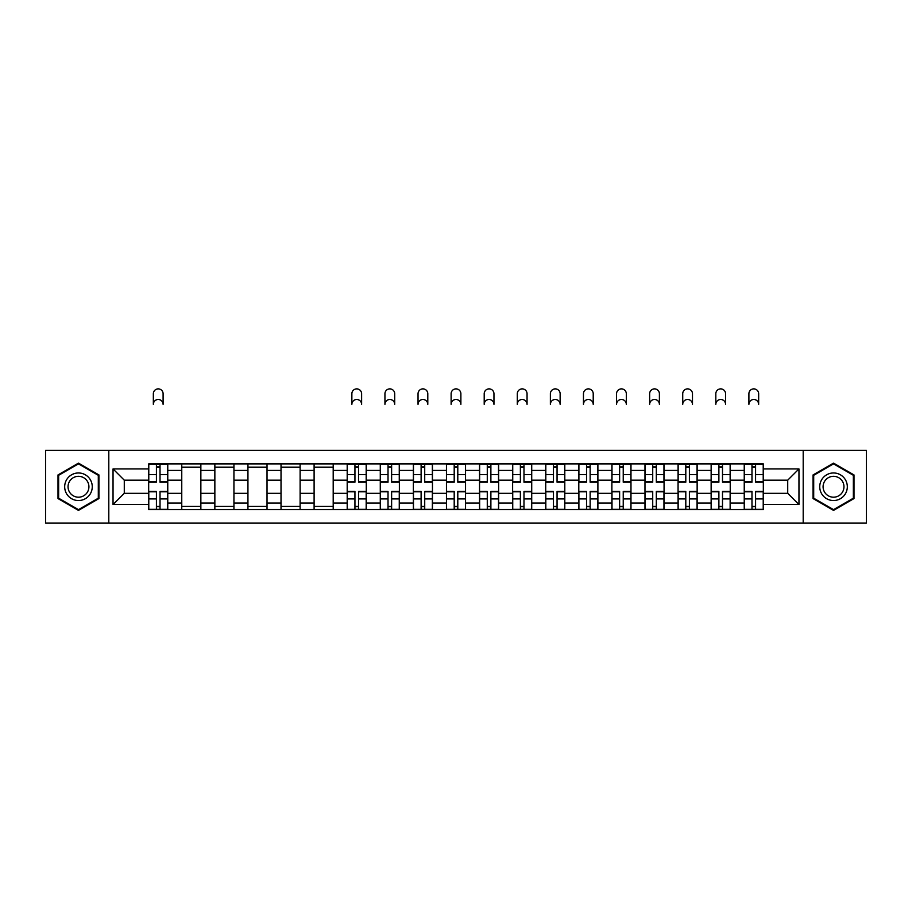 <?xml version="1.0" encoding="UTF-8"?>
<svg xmlns="http://www.w3.org/2000/svg" width="912" height="912" viewBox="0 0 912 912"><rect width="100%" height="100%" fill="white"/><g stroke="black" fill="none" stroke-linecap="round" stroke-linejoin="round"><path stroke-width="1.37" d="M803.198 523.123L866.4 523.123L866.4 450.38L45.6 450.38L45.6 523.123L803.198 523.123L803.198 450.38M181.762 509.557L181.762 470.421L167.762 470.421L167.762 509.557M167.762 470.421L167.762 463.957M181.762 470.421L181.762 463.957M200.857 463.957L200.857 509.557M214.856 509.557L214.856 463.957M233.939 463.957L233.939 509.557M247.939 509.557L247.939 463.957M267.022 463.957L267.022 509.557M281.021 509.557L281.021 463.957M300.116 463.957L300.116 509.557M314.104 509.557L314.104 463.957M333.199 463.957L333.199 509.557M347.198 509.557L347.198 463.957M366.282 463.957L366.282 509.557M380.281 509.557L380.281 463.957M399.376 463.957L399.376 509.557M413.364 509.557L413.364 463.957M432.459 463.957L432.459 509.557M446.458 509.557L446.458 463.957M465.542 463.957L465.542 509.557M479.541 509.557L479.541 463.957M498.636 463.957L498.636 509.557M512.624 509.557L512.624 463.957M531.719 463.957L531.719 509.557M545.718 509.557L545.718 463.957M564.802 463.957L564.802 509.557M578.801 509.557L578.801 463.957M597.896 463.957L597.896 509.557M611.884 509.557L611.884 463.957M630.979 463.957L630.979 509.557M644.978 509.557L644.978 463.957M664.061 463.957L664.061 509.557M678.061 509.557L678.061 463.957M697.144 463.957L697.144 509.557M711.143 509.557L711.143 463.957M730.238 463.957L730.238 509.557M744.238 509.557L744.238 463.957M744.238 493.324L730.238 493.324M711.143 493.324L697.144 493.324M678.061 493.324L664.061 493.324M644.978 493.324L630.979 493.324M611.884 493.324L597.896 493.324M578.801 493.324L564.802 493.324M545.718 493.324L531.719 493.324M512.624 493.324L498.636 493.324M479.541 493.324L465.542 493.324M446.458 493.324L432.459 493.324M413.364 493.324L399.376 493.324M380.281 493.324L366.282 493.324M347.198 493.324L333.199 493.324M314.104 493.324L300.116 493.324M281.021 493.324L267.022 493.324M247.939 493.324L233.939 493.324M214.856 493.324L200.857 493.324M181.762 493.324L167.762 493.324M744.238 480.179L730.238 480.179M711.143 480.179L697.144 480.179M678.061 480.179L664.061 480.179M644.978 480.179L630.979 480.179M611.884 480.179L597.896 480.179M578.801 480.179L564.802 480.179M545.718 480.179L531.719 480.179M512.624 480.179L498.636 480.179M479.541 480.179L465.542 480.179M446.458 480.179L432.459 480.179M413.364 480.179L399.376 480.179M380.281 480.179L366.282 480.179M347.198 480.179L333.199 480.179M314.104 480.179L300.116 480.179M281.021 480.179L267.022 480.179M247.939 480.179L233.939 480.179M214.856 480.179L200.857 480.179M181.762 480.179L167.762 480.179M124.283 493.324L148.679 493.324L148.679 480.179L124.283 480.179L124.283 493.324L113.042 504.564L113.042 468.939L148.679 468.939L148.679 480.179M763.321 480.179L763.321 493.324L787.717 493.324L787.717 480.179L763.321 480.179L763.321 463.957L148.679 463.957L148.679 468.939M763.321 468.939L798.958 468.939L798.958 504.564L763.321 504.564L763.321 493.324M148.679 493.324L148.679 509.557L763.321 509.557L763.321 504.564M148.679 504.564L113.042 504.564M108.802 523.123L108.802 450.38M98.941 474.935L78.478 463.125L58.003 474.935L58.003 498.568L78.478 510.389L98.941 498.568L98.941 474.935M853.997 474.935L833.522 463.125L813.059 474.935L813.059 498.568L833.522 510.389L853.997 498.568L853.997 474.935M160.022 506.377L156.419 506.377M156.419 467.138L160.022 467.138M200.857 506.377L181.762 506.377M181.762 467.138L200.857 467.138M233.939 506.377L214.856 506.377M214.856 467.138L233.939 467.138M267.022 506.377L247.939 506.377M247.939 467.138L267.022 467.138M300.116 506.377L281.021 506.377M281.021 467.138L300.116 467.138M333.199 506.377L314.104 506.377M314.104 467.138L333.199 467.138M358.541 506.377L354.939 506.377M354.939 467.138L358.541 467.138M391.624 506.377L388.022 506.377M388.022 467.138L391.624 467.138M424.718 506.377L421.116 506.377M421.116 467.138L424.718 467.138M457.801 506.377L454.199 506.377M454.199 467.138L457.801 467.138M490.884 506.377L487.282 506.377M487.282 467.138L490.884 467.138M523.978 506.377L520.376 506.377M520.376 467.138L523.978 467.138M557.061 506.377L553.459 506.377M553.459 467.138L557.061 467.138M590.144 506.377L586.541 506.377M586.541 467.138L590.144 467.138M623.238 506.377L619.624 506.377M619.624 467.138L623.238 467.138M656.321 506.377L652.718 506.377M652.718 467.138L656.321 467.138M689.404 506.377L685.801 506.377M685.801 467.138L689.404 467.138M722.498 506.377L718.884 506.377M718.884 467.138L722.498 467.138M755.581 506.377L751.978 506.377M751.978 467.138L755.581 467.138M113.042 468.939L124.283 480.179M787.717 493.324L798.958 504.564M787.717 480.179L798.958 468.939M163.1 404.358A4.879 4.879 0 0 0 158.221 399.479A4.879 4.879 0 0 0 153.341 404.358L153.341 393.756A4.879 4.879 0 0 1 158.221 388.877A4.879 4.879 0 0 1 163.1 393.756L163.1 404.358M160.022 482.197L160.022 464.162L167.66 464.162L167.66 482.197L160.022 482.197M156.419 466.921L160.022 466.921M156.419 464.162L148.781 464.162L148.781 482.197L156.419 482.197L156.419 464.162L160.022 464.162M156.419 491.317L156.419 509.341L148.781 509.341L148.781 491.317L156.419 491.317M160.022 506.582L156.419 506.582M160.022 509.341L167.66 509.341L167.66 491.317L160.022 491.317L160.022 509.341L156.419 509.341M66.53 493.643A13.783 13.783 0 0 0 85.363 498.693A13.783 13.783 0 0 0 90.413 479.86A13.783 13.783 0 0 0 71.581 474.81A13.783 13.783 0 0 0 66.53 493.643M69.437 491.967A10.442 10.442 0 0 0 83.699 495.797A10.442 10.442 0 0 0 87.518 481.536A10.442 10.442 0 0 0 73.256 477.717A10.442 10.442 0 0 0 69.437 491.967M78.478 463.855L98.302 475.3L98.302 498.203L78.478 509.648L58.642 498.203L58.642 475.3L78.478 463.855M821.587 493.643A13.783 13.783 0 0 0 840.419 498.693A13.783 13.783 0 0 0 845.47 479.86A13.783 13.783 0 0 0 826.637 474.81A13.783 13.783 0 0 0 821.587 493.643M824.482 491.967A10.442 10.442 0 0 0 838.744 495.797A10.442 10.442 0 0 0 842.563 481.536A10.442 10.442 0 0 0 828.301 477.717A10.442 10.442 0 0 0 824.482 491.967M833.522 463.855L853.358 475.3L853.358 498.203L833.522 509.648L813.698 498.203L813.698 475.3L833.522 463.855M361.619 404.358A4.879 4.879 0 0 0 356.74 399.479A4.879 4.879 0 0 0 351.861 404.358L351.861 393.756A4.879 4.879 0 0 1 356.74 388.877A4.879 4.879 0 0 1 361.619 393.756L361.619 404.358M358.541 482.197L358.541 464.162L366.179 464.162L366.179 482.197L358.541 482.197M354.939 466.921L358.541 466.921M354.939 464.162L347.301 464.162L347.301 482.197L354.939 482.197L354.939 464.162L358.541 464.162M354.939 491.317L354.939 509.341L347.301 509.341L347.301 491.317L354.939 491.317M358.541 506.582L354.939 506.582M358.541 509.341L366.179 509.341L366.179 491.317L358.541 491.317L358.541 509.341L354.939 509.341M394.702 404.358A4.879 4.879 0 0 0 389.823 399.479A4.879 4.879 0 0 0 384.944 404.358L384.944 393.756A4.879 4.879 0 0 1 389.823 388.877A4.879 4.879 0 0 1 394.702 393.756L394.702 404.358M391.624 482.197L391.624 464.162L399.262 464.162L399.262 482.197L391.624 482.197M388.022 466.921L391.624 466.921M388.022 464.162L380.384 464.162L380.384 482.197L388.022 482.197L388.022 464.162L391.624 464.162M388.022 491.317L388.022 509.341L380.384 509.341L380.384 491.317L388.022 491.317M391.624 506.582L388.022 506.582M391.624 509.341L399.262 509.341L399.262 491.317L391.624 491.317L391.624 509.341L388.022 509.341M427.796 404.358A4.879 4.879 0 0 0 422.917 399.479A4.879 4.879 0 0 0 418.038 404.358L418.038 393.756A4.879 4.879 0 0 1 422.917 388.877A4.879 4.879 0 0 1 427.796 393.756L427.796 404.358M424.718 482.197L424.718 464.162L432.356 464.162L432.356 482.197L424.718 482.197M421.116 466.921L424.718 466.921M421.116 464.162L413.478 464.162L413.478 482.197L421.116 482.197L421.116 464.162L424.718 464.162M421.116 491.317L421.116 509.341L413.478 509.341L413.478 491.317L421.116 491.317M424.718 506.582L421.116 506.582M424.718 509.341L432.356 509.341L432.356 491.317L424.718 491.317L424.718 509.341L421.116 509.341M460.879 404.358A4.879 4.879 0 0 0 456 399.479A4.879 4.879 0 0 0 451.121 404.358L451.121 393.756A4.879 4.879 0 0 1 456 388.877A4.879 4.879 0 0 1 460.879 393.756L460.879 404.358M457.801 482.197L457.801 464.162L465.439 464.162L465.439 482.197L457.801 482.197M454.199 466.921L457.801 466.921M454.199 464.162L446.561 464.162L446.561 482.197L454.199 482.197L454.199 464.162L457.801 464.162M493.962 404.358A4.879 4.879 0 0 0 489.083 399.479A4.879 4.879 0 0 0 484.204 404.358L484.204 393.756A4.879 4.879 0 0 1 489.083 388.877A4.879 4.879 0 0 1 493.962 393.756L493.962 404.358M490.884 482.197L490.884 464.162L498.522 464.162L498.522 482.197L490.884 482.197M487.282 466.921L490.884 466.921M487.282 464.162L479.644 464.162L479.644 482.197L487.282 482.197L487.282 464.162L490.884 464.162M527.056 404.358A4.879 4.879 0 0 0 522.177 399.479A4.879 4.879 0 0 0 517.298 404.358L517.298 393.756A4.879 4.879 0 0 1 522.177 388.877A4.879 4.879 0 0 1 527.056 393.756L527.056 404.358M523.978 482.197L523.978 464.162L531.616 464.162L531.616 482.197L523.978 482.197M520.376 466.921L523.978 466.921M520.376 464.162L512.738 464.162L512.738 482.197L520.376 482.197L520.376 464.162L523.978 464.162M560.139 404.358A4.879 4.879 0 0 0 555.26 399.479A4.879 4.879 0 0 0 550.381 404.358L550.381 393.756A4.879 4.879 0 0 1 555.26 388.877A4.879 4.879 0 0 1 560.139 393.756L560.139 404.358M557.061 482.197L557.061 464.162L564.699 464.162L564.699 482.197L557.061 482.197M553.459 466.921L557.061 466.921M553.459 464.162L545.821 464.162L545.821 482.197L553.459 482.197L553.459 464.162L557.061 464.162M593.222 404.358A4.879 4.879 0 0 0 588.343 399.479A4.879 4.879 0 0 0 583.463 404.358L583.463 393.756A4.879 4.879 0 0 1 588.343 388.877A4.879 4.879 0 0 1 593.222 393.756L593.222 404.358M590.144 482.197L590.144 464.162L597.782 464.162L597.782 482.197L590.144 482.197M586.541 466.921L590.144 466.921M586.541 464.162L578.903 464.162L578.903 482.197L586.541 482.197L586.541 464.162L590.144 464.162M626.316 404.358A4.879 4.879 0 0 0 621.437 399.479A4.879 4.879 0 0 0 616.558 404.358L616.558 393.756A4.879 4.879 0 0 1 621.437 388.877A4.879 4.879 0 0 1 626.316 393.756L626.316 404.358M623.238 482.197L623.238 464.162L630.876 464.162L630.876 482.197L623.238 482.197M619.624 466.921L623.238 466.921M619.624 464.162L611.998 464.162L611.998 482.197L619.624 482.197L619.624 464.162L623.238 464.162M659.399 404.358A4.879 4.879 0 0 0 654.52 399.479A4.879 4.879 0 0 0 649.64 404.358L649.64 393.756A4.879 4.879 0 0 1 654.52 388.877A4.879 4.879 0 0 1 659.399 393.756L659.399 404.358M656.321 482.197L656.321 464.162L663.959 464.162L663.959 482.197L656.321 482.197M652.718 466.921L656.321 466.921M652.718 464.162L645.08 464.162L645.08 482.197L652.718 482.197L652.718 464.162L656.321 464.162M692.482 404.358A4.879 4.879 0 0 0 687.602 399.479A4.879 4.879 0 0 0 682.723 404.358L682.723 393.756A4.879 4.879 0 0 1 687.602 388.877A4.879 4.879 0 0 1 692.482 393.756L692.482 404.358M689.404 482.197L689.404 464.162L697.042 464.162L697.042 482.197L689.404 482.197M685.801 466.921L689.404 466.921M685.801 464.162L678.163 464.162L678.163 482.197L685.801 482.197L685.801 464.162L689.404 464.162M725.576 404.358A4.879 4.879 0 0 0 720.697 399.479A4.879 4.879 0 0 0 715.817 404.358L715.817 393.756A4.879 4.879 0 0 1 720.697 388.877A4.879 4.879 0 0 1 725.576 393.756L725.576 404.358M722.498 482.197L722.498 464.162L730.136 464.162L730.136 482.197L722.498 482.197M718.884 466.921L722.498 466.921M718.884 464.162L711.257 464.162L711.257 482.197L718.884 482.197L718.884 464.162L722.498 464.162M758.659 404.358A4.879 4.879 0 0 0 753.779 399.479A4.879 4.879 0 0 0 748.9 404.358L748.9 393.756A4.879 4.879 0 0 1 753.779 388.877A4.879 4.879 0 0 1 758.659 393.756L758.659 404.358M755.581 482.197L755.581 464.162L763.219 464.162L763.219 482.197L755.581 482.197M751.978 466.921L755.581 466.921M751.978 464.162L744.34 464.162L744.34 482.197L751.978 482.197L751.978 464.162L755.581 464.162M454.199 491.317L454.199 509.341L446.561 509.341L446.561 491.317L454.199 491.317M457.801 506.582L454.199 506.582M457.801 509.341L465.439 509.341L465.439 491.317L457.801 491.317L457.801 509.341L454.199 509.341M487.282 491.317L487.282 509.341L479.644 509.341L479.644 491.317L487.282 491.317M490.884 506.582L487.282 506.582M490.884 509.341L498.522 509.341L498.522 491.317L490.884 491.317L490.884 509.341L487.282 509.341M520.376 491.317L520.376 509.341L512.738 509.341L512.738 491.317L520.376 491.317M523.978 506.582L520.376 506.582M523.978 509.341L531.616 509.341L531.616 491.317L523.978 491.317L523.978 509.341L520.376 509.341M553.459 491.317L553.459 509.341L545.821 509.341L545.821 491.317L553.459 491.317M557.061 506.582L553.459 506.582M557.061 509.341L564.699 509.341L564.699 491.317L557.061 491.317L557.061 509.341L553.459 509.341M586.541 491.317L586.541 509.341L578.903 509.341L578.903 491.317L586.541 491.317M590.144 506.582L586.541 506.582M590.144 509.341L597.782 509.341L597.782 491.317L590.144 491.317L590.144 509.341L586.541 509.341M619.624 491.317L619.624 509.341L611.998 509.341L611.998 491.317L619.624 491.317M623.238 506.582L619.624 506.582M623.238 509.341L630.876 509.341L630.876 491.317L623.238 491.317L623.238 509.341L619.624 509.341M652.718 491.317L652.718 509.341L645.08 509.341L645.08 491.317L652.718 491.317M656.321 506.582L652.718 506.582M656.321 509.341L663.959 509.341L663.959 491.317L656.321 491.317L656.321 509.341L652.718 509.341M685.801 491.317L685.801 509.341L678.163 509.341L678.163 491.317L685.801 491.317M689.404 506.582L685.801 506.582M689.404 509.341L697.042 509.341L697.042 491.317L689.404 491.317L689.404 509.341L685.801 509.341M718.884 491.317L718.884 509.341L711.257 509.341L711.257 491.317L718.884 491.317M722.498 506.582L718.884 506.582M722.498 509.341L730.136 509.341L730.136 491.317L722.498 491.317L722.498 509.341L718.884 509.341M751.978 491.317L751.978 509.341L744.34 509.341L744.34 491.317L751.978 491.317M755.581 506.582L751.978 506.582M755.581 509.341L763.219 509.341L763.219 491.317L755.581 491.317L755.581 509.341L751.978 509.341M711.143 470.421L697.144 470.421M678.061 470.421L664.061 470.421M644.978 470.421L630.979 470.421M611.884 470.421L597.896 470.421M578.801 470.421L564.802 470.421M545.718 470.421L531.719 470.421M512.624 470.421L498.636 470.421M479.541 470.421L465.542 470.421M446.458 470.421L432.459 470.421M413.364 470.421L399.376 470.421M380.281 470.421L366.282 470.421M347.198 470.421L333.199 470.421M314.104 470.421L300.116 470.421M281.021 470.421L267.022 470.421M247.939 470.421L233.939 470.421M214.856 470.421L200.857 470.421M744.238 470.421L730.238 470.421M711.143 503.082L697.144 503.082M678.061 503.082L664.061 503.082M644.978 503.082L630.979 503.082M611.884 503.082L597.896 503.082M578.801 503.082L564.802 503.082M545.718 503.082L531.719 503.082M512.624 503.082L498.636 503.082M479.541 503.082L465.542 503.082M446.458 503.082L432.459 503.082M413.364 503.082L399.376 503.082M380.281 503.082L366.282 503.082M347.198 503.082L333.199 503.082M314.104 503.082L300.116 503.082M281.021 503.082L267.022 503.082M247.939 503.082L233.939 503.082M214.856 503.082L200.857 503.082M181.762 503.082L167.762 503.082M744.238 503.082L730.238 503.082M160.022 481.741L167.66 481.741M160.022 474.582L167.66 474.582M148.781 481.741L156.419 481.741M148.781 474.582L156.419 474.582M156.419 491.762L148.781 491.762M156.419 498.921L148.781 498.921M167.66 491.762L160.022 491.762M167.66 498.921L160.022 498.921M358.541 481.741L366.179 481.741M358.541 474.582L366.179 474.582M347.301 481.741L354.939 481.741M347.301 474.582L354.939 474.582M354.939 491.762L347.301 491.762M354.939 498.921L347.301 498.921M366.179 491.762L358.541 491.762M366.179 498.921L358.541 498.921M391.624 481.741L399.262 481.741M391.624 474.582L399.262 474.582M380.384 481.741L388.022 481.741M380.384 474.582L388.022 474.582M388.022 491.762L380.384 491.762M388.022 498.921L380.384 498.921M399.262 491.762L391.624 491.762M399.262 498.921L391.624 498.921M424.718 481.741L432.356 481.741M424.718 474.582L432.356 474.582M413.478 481.741L421.116 481.741M413.478 474.582L421.116 474.582M421.116 491.762L413.478 491.762M421.116 498.921L413.478 498.921M432.356 491.762L424.718 491.762M432.356 498.921L424.718 498.921M457.801 481.741L465.439 481.741M457.801 474.582L465.439 474.582M446.561 481.741L454.199 481.741M446.561 474.582L454.199 474.582M490.884 481.741L498.522 481.741M490.884 474.582L498.522 474.582M479.644 481.741L487.282 481.741M479.644 474.582L487.282 474.582M523.978 481.741L531.616 481.741M523.978 474.582L531.616 474.582M512.738 481.741L520.376 481.741M512.738 474.582L520.376 474.582M557.061 481.741L564.699 481.741M557.061 474.582L564.699 474.582M545.821 481.741L553.459 481.741M545.821 474.582L553.459 474.582M590.144 481.741L597.782 481.741M590.144 474.582L597.782 474.582M578.903 481.741L586.541 481.741M578.903 474.582L586.541 474.582M623.238 481.741L630.876 481.741M623.238 474.582L630.876 474.582M611.998 481.741L619.624 481.741M611.998 474.582L619.624 474.582M656.321 481.741L663.959 481.741M656.321 474.582L663.959 474.582M645.08 481.741L652.718 481.741M645.08 474.582L652.718 474.582M689.404 481.741L697.042 481.741M689.404 474.582L697.042 474.582M678.163 481.741L685.801 481.741M678.163 474.582L685.801 474.582M722.498 481.741L730.136 481.741M722.498 474.582L730.136 474.582M711.257 481.741L718.884 481.741M711.257 474.582L718.884 474.582M755.581 481.741L763.219 481.741M755.581 474.582L763.219 474.582M744.34 481.741L751.978 481.741M744.34 474.582L751.978 474.582M454.199 491.762L446.561 491.762M454.199 498.921L446.561 498.921M465.439 491.762L457.801 491.762M465.439 498.921L457.801 498.921M487.282 491.762L479.644 491.762M487.282 498.921L479.644 498.921M498.522 491.762L490.884 491.762M498.522 498.921L490.884 498.921M520.376 491.762L512.738 491.762M520.376 498.921L512.738 498.921M531.616 491.762L523.978 491.762M531.616 498.921L523.978 498.921M553.459 491.762L545.821 491.762M553.459 498.921L545.821 498.921M564.699 491.762L557.061 491.762M564.699 498.921L557.061 498.921M586.541 491.762L578.903 491.762M586.541 498.921L578.903 498.921M597.782 491.762L590.144 491.762M597.782 498.921L590.144 498.921M619.624 491.762L611.998 491.762M619.624 498.921L611.998 498.921M630.876 491.762L623.238 491.762M630.876 498.921L623.238 498.921M652.718 491.762L645.08 491.762M652.718 498.921L645.08 498.921M663.959 491.762L656.321 491.762M663.959 498.921L656.321 498.921M685.801 491.762L678.163 491.762M685.801 498.921L678.163 498.921M697.042 491.762L689.404 491.762M697.042 498.921L689.404 498.921M718.884 491.762L711.257 491.762M718.884 498.921L711.257 498.921M730.136 491.762L722.498 491.762M730.136 498.921L722.498 498.921M751.978 491.762L744.34 491.762M751.978 498.921L744.34 498.921M763.219 491.762L755.581 491.762M763.219 498.921L755.581 498.921"/></g></svg>
